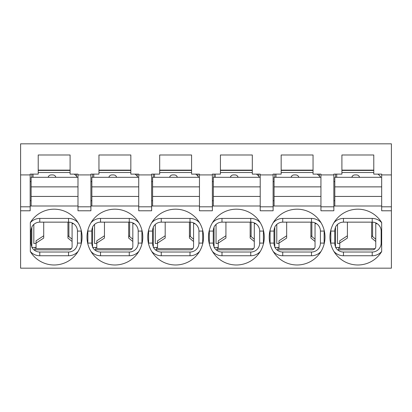 <?xml version="1.0" encoding="UTF-8"?>
<svg xmlns="http://www.w3.org/2000/svg" width="412" height="412" viewBox="0 0 412 412"><rect width="100%" height="100%" fill="white"/><g stroke="black" fill="none" stroke-linecap="round" stroke-linejoin="round"><path stroke-width="0.62" d="M87.91 230.004L87.91 230.004A12.654 12.654 0 0 0 87.864 231.081L91.778 231.081A8.74 8.74 0 0 1 92.494 227.615L92.494 227.146A8.935 8.935 0 0 1 100.518 222.145L129.27 222.145A8.935 8.935 0 0 1 138.205 231.081L138.205 243.09A8.935 8.935 0 0 1 129.27 252.026L100.518 252.026A8.935 8.935 0 0 1 92.494 247.025L92.494 246.556A8.74 8.74 0 0 1 91.778 243.09L91.778 231.081M138.895 222.866L138.895 222.866A12.654 12.654 0 0 0 129.27 218.427L129.27 222.145M148.65 230.004L148.65 230.004A12.654 12.654 0 0 0 148.603 231.081L152.517 231.081A8.74 8.74 0 0 1 153.233 227.615L153.233 227.146A8.935 8.935 0 0 1 161.257 222.145L190.004 222.145A8.935 8.935 0 0 1 198.945 231.081L198.945 243.09A8.935 8.935 0 0 1 190.004 252.026L161.257 252.026A8.935 8.935 0 0 1 153.233 247.025L153.233 246.556A8.74 8.74 0 0 1 152.517 243.09L152.517 231.081M199.635 222.866L199.635 222.866A12.654 12.654 0 0 0 190.004 218.427L190.004 222.145M209.384 230.004L209.384 230.004A12.654 12.654 0 0 0 209.337 231.081L213.251 231.081A8.74 8.74 0 0 1 213.972 227.615L213.972 227.146A8.935 8.935 0 0 1 221.996 222.145L250.743 222.145A8.935 8.935 0 0 1 259.678 231.081L259.678 243.09A8.935 8.935 0 0 1 250.743 252.026L221.996 252.026A8.935 8.935 0 0 1 213.972 247.025L213.972 246.556A8.74 8.74 0 0 1 213.251 243.09L213.251 231.081M260.369 222.866L260.369 222.866A12.654 12.654 0 0 0 250.743 218.427L250.743 222.145M270.123 230.004L270.123 230.004A12.654 12.654 0 0 0 270.076 231.081L273.99 231.081A8.74 8.74 0 0 1 274.706 227.615L274.706 227.146A8.935 8.935 0 0 1 282.73 222.145L311.482 222.145A8.935 8.935 0 0 1 320.418 231.081L320.418 243.09A8.935 8.935 0 0 1 311.482 252.026L282.73 252.026A8.935 8.935 0 0 1 274.706 247.025L274.706 246.556A8.74 8.74 0 0 1 273.99 243.09L273.99 231.081M321.108 222.866L321.108 222.866A12.654 12.654 0 0 0 311.482 218.427L311.482 222.145M31.76 247.025L31.76 246.556A8.74 8.74 0 0 1 31.044 243.09L31.044 231.081A8.74 8.74 0 0 1 31.76 227.615L31.76 227.146A8.935 8.935 0 0 1 39.784 222.145L68.531 222.145A8.935 8.935 0 0 1 77.466 231.081L77.466 243.09A8.935 8.935 0 0 1 68.531 252.026L39.784 252.026A8.935 8.935 0 0 1 31.76 247.025M38.213 174.116L30.164 174.116L30.164 174.915L20.6 174.915L20.6 268.171L391.4 268.171L391.4 210.784L381.677 210.784L381.677 174.116L373.787 174.116L373.787 154.989L341.903 154.989L341.903 174.116L333.849 174.116L333.849 174.915L320.938 174.915L320.938 174.116L313.048 174.116L313.048 154.989L281.164 154.989L281.164 174.116L273.115 174.116L273.115 174.915L260.204 174.915L260.204 174.116L252.309 174.116L252.309 154.989L220.425 154.989L220.425 174.116L212.376 174.116L212.376 174.915L199.465 174.915L199.465 174.116L191.575 174.116L191.575 154.989L159.691 154.989L159.691 174.116L151.642 174.116L151.642 174.915L138.726 174.915L138.726 174.116L130.836 174.116L130.836 154.989L98.952 154.989L98.952 174.116L90.903 174.116L90.903 174.915L77.992 174.915L77.992 174.116L70.097 174.116L70.097 154.989L38.213 154.989L38.213 174.116M77.992 206.798L77.992 210.784L90.903 210.784L90.903 206.798L77.992 206.798L77.992 174.915M30.164 206L77.992 206M78.162 251.305A12.654 12.654 0 0 1 68.531 255.749L39.784 255.749A12.654 12.654 0 0 1 30.323 251.5M81.143 230.004A12.654 12.654 0 0 1 81.185 231.081L81.185 243.09A12.654 12.654 0 0 1 81.143 244.167M30.323 222.671A12.654 12.654 0 0 1 39.784 218.427L68.531 218.427A12.654 12.654 0 0 1 78.162 222.866M38.213 170.13L70.097 170.13M142.794 237.085A27.898 27.898 0 0 1 90.892 251.305A27.898 27.898 0 0 1 107.522 210.182A27.898 27.898 0 0 1 142.794 237.085M203.528 237.085A27.898 27.898 0 0 1 151.631 251.305A27.898 27.898 0 0 1 168.261 210.182A27.898 27.898 0 0 1 203.528 237.085M264.267 237.085A27.898 27.898 0 0 1 212.365 251.305A27.898 27.898 0 0 1 228.995 210.182A27.898 27.898 0 0 1 264.267 237.085M325.001 237.085A27.898 27.898 0 0 1 273.104 251.305A27.898 27.898 0 0 1 289.734 210.182A27.898 27.898 0 0 1 325.001 237.085M381.677 251.588A27.898 27.898 0 0 1 339.746 258.319A27.898 27.898 0 0 1 339.746 215.852A27.898 27.898 0 0 1 381.677 222.583L381.677 251.588M30.323 222.583A27.898 27.898 0 0 1 72.255 215.852A27.898 27.898 0 0 1 72.255 258.319A27.898 27.898 0 0 1 30.323 251.588L30.323 222.583M30.164 174.915L30.164 210.784L20.6 210.784M333.849 206L381.677 206M333.849 174.915L333.849 210.784L320.938 210.784L320.938 174.915M273.115 206L320.938 206M273.115 174.915L273.115 210.784L260.204 210.784L260.204 174.915M212.376 206L260.204 206M212.376 174.915L212.376 210.784L199.465 210.784L199.465 174.915M151.642 206L199.465 206M151.642 174.915L151.642 210.784L138.726 210.784L138.726 174.915M90.903 206L138.726 206M90.903 174.915L90.903 206.798M341.903 170.13L373.787 170.13M281.164 170.13L313.048 170.13M220.425 170.13L252.309 170.13M159.691 170.13L191.575 170.13M98.952 170.13L130.836 170.13M381.677 174.915L391.4 174.915L391.4 143.829L20.6 143.829L20.6 174.915M138.895 251.305A12.654 12.654 0 0 1 129.27 255.749L100.518 255.749L100.518 252.026M141.877 244.167L141.877 244.167A12.654 12.654 0 0 0 141.924 243.09L138.205 243.09M141.877 230.004A12.654 12.654 0 0 1 141.924 231.081L141.924 243.09M90.892 222.866A12.654 12.654 0 0 1 100.518 218.427L129.27 218.427M151.642 206.798L138.726 206.798M199.635 251.305A12.654 12.654 0 0 1 190.004 255.749L161.257 255.749L161.257 252.026M202.616 244.167L202.616 244.167A12.654 12.654 0 0 0 202.663 243.09L198.945 243.09M202.616 230.004A12.654 12.654 0 0 1 202.663 231.081L202.663 243.09M151.631 222.866A12.654 12.654 0 0 1 161.257 218.427L190.004 218.427M212.376 206.798L199.465 206.798M260.369 251.305A12.654 12.654 0 0 1 250.743 255.749L221.996 255.749L221.996 252.026M263.35 244.167L263.35 244.167A12.654 12.654 0 0 0 263.397 243.09L259.678 243.09M263.35 230.004A12.654 12.654 0 0 1 263.397 231.081L263.397 243.09M212.365 222.866A12.654 12.654 0 0 1 221.996 218.427L250.743 218.427M273.115 206.798L260.204 206.798M321.108 251.305A12.654 12.654 0 0 1 311.482 255.749L282.73 255.749L282.73 252.026M324.089 244.167L324.089 244.167A12.654 12.654 0 0 0 324.136 243.09L320.418 243.09M324.089 230.004A12.654 12.654 0 0 1 324.136 231.081L324.136 243.09M273.104 222.866A12.654 12.654 0 0 1 282.73 218.427L311.482 218.427M333.849 206.798L320.938 206.798M335.445 247.025L335.445 246.556A8.74 8.74 0 0 1 334.729 243.09L334.729 231.081A8.74 8.74 0 0 1 335.445 227.615L335.445 227.146A8.935 8.935 0 0 1 343.469 222.145L372.216 222.145A8.935 8.935 0 0 1 381.151 231.081L381.151 243.09A8.935 8.935 0 0 1 372.216 252.026L343.469 252.026A8.935 8.935 0 0 1 335.445 247.025M381.677 251.5A12.654 12.654 0 0 1 372.216 255.749L343.469 255.749A12.654 12.654 0 0 1 333.838 251.305M333.838 222.866A12.654 12.654 0 0 1 343.469 218.427L372.216 218.427A12.654 12.654 0 0 1 381.677 222.671M330.857 244.167A12.654 12.654 0 0 1 330.815 243.09L330.815 231.081A12.654 12.654 0 0 1 330.857 230.004M391.4 174.915L391.4 206.798L381.677 206.798M391.4 206.798L391.4 210.784M30.164 206.798L20.6 206.798M273.104 251.305A12.654 12.654 0 0 0 282.73 255.749M270.076 231.081L270.076 243.09A12.654 12.654 0 0 0 270.123 244.167M212.365 251.305A12.654 12.654 0 0 0 221.996 255.749M209.337 231.081L209.337 243.09A12.654 12.654 0 0 0 209.384 244.167M151.631 251.305A12.654 12.654 0 0 0 161.257 255.749M148.603 231.081L148.603 243.09A12.654 12.654 0 0 0 148.65 244.167M90.892 251.305A12.654 12.654 0 0 0 100.518 255.749M87.864 231.081L87.864 243.09A12.654 12.654 0 0 0 87.91 244.167M36.065 247.447L31.982 247.447M70.097 170.45L38.213 170.45M130.836 170.45L98.952 170.45M191.575 170.45L159.691 170.45M252.309 170.45L220.425 170.45M313.048 170.45L281.164 170.45M373.787 170.45L341.903 170.45M96.799 247.447L92.715 247.447M157.538 247.447L153.455 247.447M218.272 247.447L214.194 247.447M279.012 247.447L274.928 247.447M92.576 247.185L92.576 226.986M153.315 247.185L153.315 226.986M214.049 247.185L214.049 226.986M274.789 247.185L274.789 226.986M335.523 247.185L335.523 226.986M339.751 247.447L335.667 247.447M31.837 247.185L31.837 226.986M30.164 181.61L31.121 181.61M333.849 181.61L334.807 181.61M273.115 181.61L274.073 181.61M212.376 181.61L213.334 181.61M151.642 181.61L152.595 181.61M90.903 181.61L91.861 181.61M348.676 170.45L348.676 170.13M367.01 170.45L367.01 170.13M287.942 170.45L287.942 170.13M306.271 170.45L306.271 170.13M227.203 170.45L227.203 170.13M245.537 170.45L245.537 170.13M166.463 170.45L166.463 170.13M184.797 170.45L184.797 170.13M105.73 170.45L105.73 170.13M124.058 170.45L124.058 170.13M44.99 170.45L44.99 170.13M63.324 170.45L63.324 170.13M319.424 174.116L319.424 176.243M335.523 174.116L335.523 177.304M333.849 200.742L334.807 200.742M258.685 174.116L258.685 176.243M274.789 174.116L274.789 177.304M273.115 200.742L274.073 200.742M197.951 174.116L197.951 176.243M214.049 174.116L214.049 177.304M212.376 200.742L213.334 200.742M137.211 174.116L137.211 176.243M153.315 174.116L153.315 177.304M151.642 200.742L152.595 200.742M76.478 174.116L76.478 176.243M92.576 174.116L92.576 177.304M90.903 200.742L91.861 200.742M31.837 177.304L31.837 174.116L31.837 177.304M30.164 200.742L31.121 200.742M334.807 206L334.807 196.436L381.677 196.436M334.807 196.436L334.807 186.868L381.677 186.868M334.807 186.868L334.807 177.304L381.677 177.304M286.664 235.788L279.012 240.799L279.012 243.08L286.664 238.069L286.664 222.145M314.335 248.652L279.012 248.652L279.012 243.08M315.041 241.499L310.895 238.069L310.895 222.145M315.041 239.218L310.895 235.788M294.158 174.915C292.587 175.012 291.557 175.811 291.068 177.304C291.557 175.811 292.587 175.012 294.158 174.915L295.749 174.915C297.32 175.012 298.35 175.811 298.839 177.304C298.35 175.811 297.32 175.012 295.749 174.915M347.404 235.788L339.751 240.799L339.751 243.08L347.404 238.069L347.404 222.145M375.069 248.652L339.751 248.652L339.751 243.08M375.775 241.499L371.634 238.069L371.634 222.145M375.775 239.218L371.634 235.788M354.892 174.915C353.326 175.012 352.296 175.811 351.807 177.304C352.296 175.811 353.326 175.012 354.892 174.915L356.488 174.915C358.059 175.012 359.084 175.811 359.573 177.304C359.084 175.811 358.059 175.012 356.488 174.915M274.073 206L274.073 196.436L320.938 196.436M274.073 196.436L274.073 186.868L320.938 186.868M274.073 186.868L274.073 177.304L320.938 177.304M225.925 235.788L218.272 240.799L218.272 243.08L225.925 238.069L225.925 222.145M253.596 248.652L218.272 248.652L218.272 243.08M254.302 241.499L250.156 238.069L250.156 222.145M254.302 239.218L250.156 235.788M233.419 174.915C231.853 175.012 230.823 175.811 230.334 177.304C230.823 175.811 231.853 175.012 233.419 174.915L235.015 174.915C236.581 175.012 237.611 175.811 238.1 177.304C237.611 175.811 236.581 175.012 235.015 174.915M43.713 235.788L36.065 240.799L36.065 243.08L43.713 238.069L43.713 222.145M71.384 248.652L36.065 248.652L36.065 243.08M72.09 241.499L67.944 238.069L67.944 222.145M72.09 239.218L67.944 235.788M51.206 174.915C49.641 175.012 48.611 175.811 48.122 177.304C48.611 175.811 49.641 175.012 51.206 174.915L52.803 174.915C54.369 175.012 55.399 175.811 55.888 177.304C55.399 175.811 54.369 175.012 52.803 174.915M165.191 235.788L157.538 240.799L157.538 243.08L165.191 238.069L165.191 222.145M192.857 248.652L157.538 248.652L157.538 243.08M193.568 241.499L189.422 238.069L189.422 222.145M193.568 239.218L189.422 235.788M172.685 174.915C171.114 175.012 170.084 175.811 169.595 177.304C170.084 175.811 171.114 175.012 172.685 174.915L174.276 174.915C175.847 175.012 176.877 175.811 177.361 177.304C176.877 175.811 175.847 175.012 174.276 174.915M91.861 206L91.861 196.436L138.726 196.436M91.861 196.436L91.861 186.868L138.726 186.868M91.861 186.868L91.861 177.304L138.726 177.304M193.568 222.882L193.568 246.649A3.188 3.188 0 0 1 190.375 249.837L155.396 249.837M193.568 223.695L195.036 223.695M198.661 177.304A9.564 9.564 0 0 0 195.664 174.116M191.575 172.597A9.564 9.564 0 0 0 190.375 172.525L159.691 172.525M154.51 174.116L154.51 177.304M157.538 243.461L155.303 243.461L155.303 224.416M104.452 235.788L96.799 240.799L96.799 243.08L104.452 238.069L104.452 222.145M132.123 248.652L96.799 248.652L96.799 243.08M132.829 241.499L128.683 238.069L128.683 222.145M132.829 239.218L128.683 235.788M111.946 174.915C110.375 175.012 109.345 175.811 108.856 177.304C109.345 175.811 110.375 175.012 111.946 174.915L113.537 174.915C115.108 175.012 116.138 175.811 116.627 177.304C116.138 175.811 115.108 175.012 113.537 174.915M152.595 206L152.595 196.436L199.465 196.436M152.595 196.436L152.595 186.868L199.465 186.868M152.595 186.868L152.595 177.304L199.465 177.304M254.302 222.882L254.302 246.649A3.188 3.188 0 0 1 251.114 249.837L216.135 249.837M254.302 223.695L255.775 223.695M259.4 177.304A9.564 9.564 0 0 0 256.403 174.116M252.309 172.597A9.564 9.564 0 0 0 251.114 172.525L220.425 172.525M215.244 174.116L215.244 177.304M218.272 243.461L216.043 243.461L216.043 224.416M132.829 222.882L132.829 246.649A3.188 3.188 0 0 1 129.641 249.837L94.662 249.837M132.829 223.695L134.302 223.695M137.922 177.304A9.564 9.564 0 0 0 134.925 174.116M130.836 172.597A9.564 9.564 0 0 0 129.641 172.525L98.952 172.525M93.771 174.116L93.771 177.304M96.799 243.461L94.569 243.461L94.569 224.416M315.041 222.882L315.041 246.649A3.188 3.188 0 0 1 311.853 249.837L276.874 249.837M315.041 223.695L316.509 223.695M320.134 177.304A9.564 9.564 0 0 0 317.137 174.116M313.048 172.597A9.564 9.564 0 0 0 311.853 172.525L281.164 172.525M275.983 174.116L275.983 177.304M279.012 243.461L276.782 243.461L276.782 224.416M213.334 206L213.334 196.436L260.204 196.436M213.334 196.436L213.334 186.868L260.204 186.868M213.334 186.868L213.334 177.304L260.204 177.304M72.09 222.882L72.09 246.649A3.188 3.188 0 0 1 68.902 249.837L33.923 249.837M72.09 223.695L73.563 223.695M77.188 177.304A9.564 9.564 0 0 0 74.191 174.116M70.097 172.597A9.564 9.564 0 0 0 68.902 172.525L38.213 172.525M33.032 174.116L33.032 177.304M36.065 243.461L33.83 243.461L33.83 224.416M375.775 222.882L375.775 246.649A3.188 3.188 0 0 1 372.587 249.837L337.608 249.837M375.775 223.695L377.248 223.695M380.873 177.304A9.564 9.564 0 0 0 377.876 174.116M373.787 172.597A9.564 9.564 0 0 0 372.587 172.525L341.903 172.525M336.722 174.116L336.722 177.304M339.751 243.461L337.516 243.461L337.516 224.416M31.121 206L31.121 196.436L77.992 196.436M31.121 196.436L31.121 186.868L77.992 186.868M31.121 186.868L31.121 177.304L77.992 177.304M39.784 255.749L39.784 252.026M68.531 255.749L68.531 252.026M81.185 243.09L77.466 243.09M81.185 231.081L77.466 231.081M68.531 218.427L68.531 222.145M39.784 218.427L39.784 222.145M129.27 255.749L129.27 252.026M141.924 231.081L138.205 231.081M100.518 218.427L100.518 222.145M190.004 255.749L190.004 252.026M202.663 231.081L198.945 231.081M161.257 218.427L161.257 222.145M250.743 255.749L250.743 252.026M263.397 231.081L259.678 231.081M221.996 218.427L221.996 222.145M311.482 255.749L311.482 252.026M324.136 231.081L320.418 231.081M282.73 218.427L282.73 222.145M343.469 255.749L343.469 252.026M372.216 255.749L372.216 252.026M381.677 243.09L381.151 243.09M381.677 231.081L381.151 231.081M372.216 218.427L372.216 222.145M343.469 218.427L343.469 222.145M330.815 243.09L334.729 243.09M330.815 231.081L334.729 231.081M270.076 243.09L273.99 243.09M209.337 243.09L213.251 243.09M148.603 243.09L152.517 243.09M87.864 243.09L91.778 243.09M30.323 243.09L31.044 243.09M30.323 231.081L31.044 231.081M35.025 249.837L35.025 247.447M95.764 249.837L95.764 247.447M156.503 249.837L156.503 247.447M217.237 249.837L217.237 247.447M277.976 249.837L277.976 247.447M338.716 249.837L338.716 247.447M378.566 174.621L378.566 174.116M190.375 222.15L190.375 236.581M251.114 222.15L251.114 236.581M129.641 222.15L129.641 236.581M311.853 222.15L311.853 236.581M68.902 222.15L68.902 236.581M372.587 222.15L372.587 236.581"/></g></svg>
